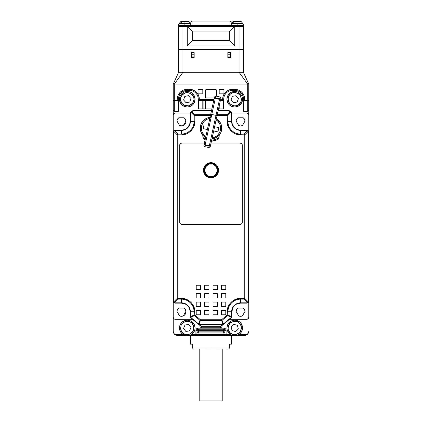 <?xml version="1.0" encoding="UTF-8"?>
<svg xmlns="http://www.w3.org/2000/svg" width="422" height="422" viewBox="0 0 422 422"><rect width="100%" height="100%" fill="white"/><g stroke="black" fill="none" stroke-linecap="round" stroke-linejoin="round"><path stroke-width="0.63" d="M206.727 89.506L205.704 89.823L205.387 90.588L205.387 96.844L205.704 97.609L206.469 97.925L214.307 97.925L206.469 97.925A1.081 1.081 0 0 1 205.387 96.844L205.387 90.588A1.081 1.081 0 0 1 206.469 89.506L215.531 89.506A1.081 1.081 0 0 1 216.613 90.588L216.613 96.227L216.613 90.588L215.943 89.591L216.296 89.823M179.645 315.941L181.434 316.31L183.285 315.914L185.944 311.304L183.285 315.914A4.531 4.531 0 0 0 185.97 311.779M179.587 315.914L176.929 311.304L177.509 309.511L178.775 308.107L184.097 308.107L178.775 308.107A4.531 4.531 0 0 0 176.929 311.304A4.531 4.531 0 0 1 178.775 308.107L184.097 308.107L185.358 309.511L185.944 311.304A4.531 4.531 0 0 0 184.097 308.107A4.531 4.531 0 0 1 185.944 311.304L183.285 315.914A4.531 4.531 0 0 1 179.587 315.914L176.929 311.304L179.587 315.914L182.351 316.215M179.645 125.608L181.434 125.978L183.285 125.582L185.944 120.977L183.285 125.582A4.531 4.531 0 0 0 185.97 121.446M184.804 118.413L185.944 120.977A4.531 4.531 0 0 0 184.804 118.413L184.097 117.775L178.775 117.775L177.509 119.178L176.929 120.977A4.531 4.531 0 0 1 178.775 117.775L184.097 117.775A4.531 4.531 0 0 1 185.944 120.977L183.285 125.582A4.531 4.531 0 0 1 179.587 125.582L176.929 120.977L179.587 125.582L182.351 125.883M179.471 99.217A7.791 7.791 0 0 1 194.895 97.672A7.791 7.791 0 0 1 195.054 99.217A7.791 7.791 0 0 0 186.487 91.468A7.791 7.791 0 0 0 179.63 100.763L180.685 100.552L181.935 103.295L183.939 105.052L185.342 105.648L188.592 105.795L190.174 105.268L192.59 103.3L193.951 99.782L193.84 97.888L193.202 96.1L190.586 93.389L187.59 92.513L185.933 92.64L184.351 93.172L181.935 95.14L180.764 97.535L180.685 100.552C179.682 97.514 181.428 94.881 185.933 92.64C190.95 92.951 193.582 94.702 193.84 97.888L194.895 97.672L193.84 97.888C194.843 100.921 193.097 103.559 188.592 105.795C183.575 105.484 180.943 103.733 180.685 100.552L179.63 100.763A7.791 7.791 0 0 0 195.054 99.217A7.791 7.791 0 0 1 179.63 100.763A7.791 7.791 0 0 1 179.471 99.217L180.067 102.198L181.755 104.725L184.282 106.413L187.262 107.009L190.243 106.413L192.77 104.725L194.458 102.198L195.054 99.217L194.458 96.237L192.77 93.71L190.243 92.022L187.262 91.426L184.282 92.022L181.755 93.71L180.067 96.237L179.471 99.217M226.946 99.217A7.791 7.791 0 0 1 237.997 92.144A7.791 7.791 0 0 1 242.529 99.217A7.791 7.791 0 0 0 229.673 93.299A7.791 7.791 0 0 0 231.478 106.297A7.791 7.791 0 0 0 239.802 105.136L239.1 104.318L240.893 101.887L241.447 99.281L240.751 96.242L239.838 94.855L238.604 93.731L235.708 92.576L231.973 93.104L230.375 94.122L229.12 95.546L228.028 99.154L228.724 102.193L229.637 103.58L232.29 105.468L233.767 105.859L236.425 105.711L239.1 104.318C236.937 106.671 233.783 106.423 229.637 103.58C227.469 99.049 227.716 95.894 230.375 94.122L229.673 93.299L230.375 94.122C232.538 91.764 235.692 92.012 239.838 94.855C242.006 99.392 241.759 102.541 239.1 104.318L239.802 105.136A7.791 7.791 0 0 0 242.529 99.217A7.791 7.791 0 0 1 231.478 106.297A7.791 7.791 0 0 1 226.946 99.217L227.542 102.198L229.23 104.725L231.757 106.413L234.737 107.009L237.718 106.413L240.245 104.725L241.933 102.198L242.529 99.217L241.933 96.237L240.245 93.71L237.718 92.022L234.737 91.426L231.757 92.022L229.23 93.71L227.542 96.237L226.946 99.217M179.471 327.963A7.791 7.791 0 0 1 190.28 320.778A7.791 7.791 0 0 1 195.054 327.963A7.791 7.791 0 0 0 190.28 320.778A7.791 7.791 0 0 0 179.471 327.963A7.791 7.791 0 0 0 184.245 335.142L184.662 334.15L187.637 334.662L190.211 333.987L192.617 332.003L193.45 330.563L193.898 328.96L193.635 325.853L191.493 322.751L189.863 321.775L188.027 321.295L184.314 321.933L181.908 323.917L181.075 325.362L180.579 328.58L180.89 330.067L182.214 332.383L184.662 334.15C181.587 333.269 180.394 330.342 181.075 325.362C184.156 321.39 187.088 320.192 189.863 321.775L190.28 320.778L189.863 321.775C192.938 322.651 194.131 325.584 193.45 330.563C190.369 334.535 187.437 335.727 184.662 334.15L184.245 335.142A7.791 7.791 0 0 0 195.054 327.963A7.791 7.791 0 0 1 184.245 335.142A7.791 7.791 0 0 1 179.471 327.963L179.703 329.851L181.486 333.19L183.929 334.999L187.262 335.754L190.596 334.999L193.039 333.19L194.822 329.851L195.054 327.963L194.458 324.982L192.77 322.45L190.243 320.762L187.262 320.171L184.282 320.762L181.755 322.45L180.067 324.982L179.471 327.963M226.946 327.963A7.791 7.791 0 0 1 240.276 322.482A7.791 7.791 0 0 1 242.529 327.963A7.791 7.791 0 0 0 231.773 320.757A7.791 7.791 0 0 0 229.199 333.443L229.969 332.684L232.517 334.293L235.159 334.657L236.658 334.393L239.459 332.731L240.487 331.423L241.431 328.453L240.64 324.766L239.506 323.241L237.992 322.091L234.315 321.263L231.335 322.176L230.016 323.189L228.988 324.502L228.044 327.472L228.381 330.115L229.969 332.684C227.463 330.695 227.479 327.53 230.016 323.189C234.384 320.699 237.549 320.715 239.506 323.241L240.276 322.482L239.506 323.241C242.012 325.225 241.996 328.39 239.459 332.731C235.091 335.221 231.926 335.205 229.969 332.684L229.199 333.443A7.791 7.791 0 0 0 242.529 327.963A7.791 7.791 0 0 1 229.199 333.443A7.791 7.791 0 0 1 226.946 327.963L227.178 329.851L228.961 333.19L231.404 334.999L234.737 335.754L238.071 334.999L240.514 333.19L242.297 329.851L242.529 327.963L241.933 324.982L240.245 322.45L237.718 320.762L234.737 320.171L231.757 320.762L229.23 322.45L227.542 324.982L226.946 327.963M242.413 125.582A4.531 4.531 0 0 1 238.715 125.582L236.056 120.977A4.531 4.531 0 0 1 237.902 117.775L243.225 117.775A4.531 4.531 0 0 1 245.071 120.977L242.413 125.582L245.071 120.977A4.531 4.531 0 0 0 243.932 118.413L245.071 120.977L242.413 125.582L240.566 125.978L241.479 125.883M242.413 315.914A4.531 4.531 0 0 1 238.715 315.914L236.056 311.304A4.531 4.531 0 0 1 237.902 308.107A4.531 4.531 0 0 0 236.056 311.304L236.642 309.511L237.902 308.107L243.225 308.107A4.531 4.531 0 0 1 245.071 311.304L242.413 315.914L245.071 311.304L242.413 315.914L240.566 316.31L241.479 316.215M229.341 344.146L231.499 344.146L229.341 344.146L229.341 348.029L229.019 348.799L229.341 348.029L229.341 344.146M192.659 348.029L192.659 344.146L190.501 344.146L192.659 344.146L192.659 348.029L211 348.029L211 335.516L211 348.029L229.341 348.029L192.659 348.029L192.981 348.799L193.735 349.11L192.981 348.799L192.659 348.029L192.981 348.799M221.049 326.027L221.144 325.589A1.081 1.081 0 0 0 220.062 324.507A1.081 1.081 0 0 1 221.144 325.589A1.081 1.081 -0 0 1 220.062 326.665L220.801 326.375L221.144 325.589A1.081 1.081 -0 0 1 220.062 326.665L201.938 326.665A1.081 1.081 0 0 1 200.856 325.589A1.081 1.081 0 0 1 201.938 324.507A1.081 1.081 0 0 0 200.856 325.589L200.951 326.027M201.041 324.987L200.856 325.589L199.78 325.589L200.856 325.589A1.081 1.081 0 0 0 201.938 326.665L220.062 326.665L220.062 327.746L220.062 326.665M231.367 23.59L235.734 23.59L236.104 21.707L234.031 21.707L235.708 21.29L236.663 21.216L236.104 21.707L241.104 21.707L236.104 21.707L235.734 23.59L231.335 23.59L231.177 25.415L243.046 25.415L237.111 25.415L237.111 23.59L237.111 25.415L233.814 25.415M243.046 25.415L243.367 25.415L243.046 25.415L242.887 23.59L237.111 23.59L242.856 23.59M188.186 25.415L178.954 25.415L190.823 25.415L190.665 23.59L184.889 23.59L184.889 25.415L184.889 23.59L190.649 23.59M199.78 349.11L199.78 400.9L222.22 400.9L222.22 349.11L222.22 400.9L199.78 400.9L199.78 349.11M203.446 170.214L204.216 170.214A6.773 6.773 0 0 0 211 176.987L211 176.565L208.215 175.927L206.216 174.392L204.844 171.78L204.649 170.214L204.844 168.652L206.216 166.036L209.222 164.116L212.778 164.116L215.784 166.036L217.156 168.652L217.351 170.214L216.607 173.205L215.784 174.392L213.785 175.927L211 176.565C207.999 176.929 205.878 174.813 204.649 170.214C205.878 165.619 207.999 163.499 211 163.863L211 163.446A6.773 6.773 0 0 0 204.227 170.214L203.446 170.214A7.554 7.554 0 0 1 211 162.66A7.554 7.554 0 0 1 218.554 170.214A7.554 7.554 0 0 1 211 177.767A7.554 7.554 0 0 1 203.446 170.214L204.021 173.104L205.662 175.557L208.109 177.193L211 177.767L213.891 177.193L216.338 175.557L217.979 173.104L218.554 170.214L217.784 170.214L218.554 170.214L218.406 168.742L217.283 166.02L216.338 164.875L213.891 163.235L211 162.66L208.109 163.235L205.662 164.875L204.021 167.323L203.446 170.214M211 176.987L211 176.565L211 176.987A6.773 6.773 0 0 0 217.773 170.214A6.773 6.773 0 0 0 211 163.446L211 163.863C214.001 163.499 216.122 165.619 217.351 170.214C216.122 174.813 214.001 176.929 211 176.565L211 176.987M186.877 21.58L186.74 21.216L186.703 21.58L186.74 21.216L187.21 21.29L186.74 21.216L186.877 21.58M184.372 21.29L186.724 21.406M183.037 21.216L181.386 21.58L181.813 21.828L181.001 21.707L182.8 21.248M184.572 21.216L187.727 21.58L184.572 21.216L184.171 21.707L184.572 21.216L183.623 21.29L184.572 21.216M239.005 21.58L238.936 21.216L238.899 21.58L238.936 21.216L239.464 21.29L238.936 21.216L239.005 21.58M238.514 21.29L236.758 21.29L238.921 21.364M235.022 21.248L233.514 21.58L233.962 21.828L233.118 21.707L234.759 21.29M233.493 22.007L236.663 21.216L239.765 21.58L236.663 21.216L236.104 21.707L234.031 21.707L233.097 22.508L232.86 23.474L231.699 23.474L232.86 23.474L231.699 23.474L232.881 21.707L231.335 23.59M233.788 324.344L237.396 325.33L238.34 328.949L235.687 331.576L232.079 330.59L231.135 326.976L233.788 324.344L237.396 325.33L238.34 328.949L235.687 331.576L232.079 330.59L231.135 326.976L233.788 324.344M189.52 330.938L185.812 331.407L183.554 328.427L185.005 324.982L188.713 324.518L190.971 327.493L189.52 330.938L185.812 331.407L183.554 328.427L185.005 324.982L188.713 324.518L190.971 327.493L189.52 330.938M238.414 98.532L237.169 102.055L233.493 102.741L231.061 99.903L232.306 96.38L235.982 95.694L238.414 98.532L237.169 102.055L233.493 102.741L231.061 99.903L232.306 96.38L235.982 95.694L238.414 98.532M188.449 95.673L190.923 98.474L189.736 102.019L186.076 102.762L183.602 99.961L184.789 96.416L188.449 95.673L190.923 98.474L189.736 102.019L186.076 102.762L183.602 99.961L184.789 96.416L188.449 95.673M182.394 21.58L183.623 21.29L182.394 21.58M211.433 141.291L217.467 139.603L218.944 137.82L219.102 137.066L218.026 136.971L218.084 136.269L218.026 136.971A2.157 2.157 0 0 1 216.934 138.659A12.085 12.085 0 0 1 211.67 140.199A12.085 12.085 0 0 0 216.934 138.659L217.467 139.603L219.102 137.066L219.276 135.056L219.102 137.066L218.026 136.971L217.916 137.482M205.345 138.817A12.085 12.085 0 0 1 205.066 138.659A2.157 2.157 0 0 1 203.974 136.971L203.916 136.269L203.974 136.971L202.898 137.066L204.533 139.603L205.108 139.904L204.533 139.603L205.066 138.659L204.533 139.603L203.056 137.82L202.898 137.066L203.974 136.971L204.084 137.482M215.542 139.334L212.546 140.12M217.356 138.353L216.934 138.659A2.157 2.157 0 0 0 218.026 136.971M186.92 21.237L189.119 21.707L182.019 21.707L181.138 22.508L180.922 23.474L179.63 23.474L180.922 23.474L179.63 23.474L180.236 22.224L181.001 21.707L180.658 21.707L179.113 23.59L184.889 23.59L183.913 23.59L184.171 21.707L183.913 23.59L179.128 23.59M186.155 21.29L184.789 21.248M225.691 335.432L224.578 335.2L223.95 334.435L198.05 334.435L198.05 332.926L198.667 331.845L223.333 331.845L223.95 332.926L198.05 332.926L198.667 331.845L223.333 331.845L223.95 332.926L198.05 332.926L198.05 334.002L223.95 334.002L223.95 332.926A1.081 1.081 0 0 0 225.026 331.845L223.333 331.845L223.333 330.336L225.026 330.336L225.026 334.435L223.95 334.435L223.95 332.926A1.081 1.081 0 0 0 225.026 331.845L223.333 331.845L223.333 330.336L198.667 330.336L198.667 331.845L196.974 331.845A1.081 1.081 0 0 0 198.05 332.926A1.081 1.081 0 0 1 196.974 331.845L198.667 331.845L198.625 329.935L198.05 329.255L223.95 329.255L223.333 330.336L225.026 330.336L225.026 334.435L226.108 334.435L226.108 335.516L223.95 334.435L223.95 334.002L225.026 334.002L196.974 334.002L198.05 334.002L198.05 334.435L196.974 334.435L225.026 334.435L225.343 335.2L226.108 335.516L225.026 334.435L225.111 334.846M190.069 316.764L190.454 317.587A1.081 1.081 0 0 1 190.069 316.764L190.385 316.764L190.464 317.571L198.097 324.001L198.303 323.764L198.097 324.001L198.746 324.381L198.625 323.948L190.654 317.349L198.625 323.948A1.081 0.738 20 0 0 199.115 324.128L198.746 324.381L198.625 323.948L199.944 320.33L194.342 315.63L190.454 317.587L190.069 316.764L190.069 311.779L190.069 316.764L190.385 316.764L190.385 311.779L190.069 311.779A8.63 8.63 0 0 0 181.434 303.144A8.63 8.63 0 0 1 190.069 311.779L194.067 311.779L194.067 315.044L190.385 316.764A1.081 0.723 65 0 0 190.654 317.349L194.342 315.63A1.081 0.723 -115 0 1 194.067 315.044L190.385 316.764L190.385 311.779A8.946 8.946 0 0 0 181.434 302.827L181.434 303.144L175.394 303.144L173.869 302.511L175.394 303.144L175.394 302.827L175.394 303.144L181.434 303.144L181.434 299.145A12.634 12.634 0 0 1 194.067 311.779L190.385 311.779A8.946 8.946 0 0 0 181.434 302.827L175.394 302.827L174.629 302.511A1.081 0.622 135 0 1 173.869 302.511L173.236 300.986L173.236 115.185L173.236 300.986L173.553 300.986L173.236 300.986L173.869 302.511A1.081 0.622 -45 0 1 173.869 301.751L173.553 300.986L173.553 132.234L173.553 300.986L174.629 302.511L173.869 302.511L173.869 301.751L177.235 298.38L177.235 134.84L173.869 131.474L173.236 132.234L173.4 131.411L173.236 132.234A2.157 2.157 0 0 1 173.869 130.709L173.4 131.411L174.566 130.24L173.869 130.709L173.236 132.234L173.869 131.474A1.081 0.622 -135 0 1 173.869 130.709L174.186 130.445L173.869 130.709A2.157 2.157 0 0 1 175.394 130.076L173.869 130.709A1.081 0.622 45 0 1 174.629 130.709A1.081 0.622 135 0 0 173.869 131.474L177.235 134.84L177.235 298.38L173.869 301.751A1.081 0.622 45 0 0 174.629 302.511L178 299.145L181.434 299.145L181.434 302.827L175.394 302.827L174.629 302.511L178 299.145A1.081 0.622 -135 0 1 177.235 298.38L178 298.38L178 299.145L177.235 298.38L178 298.38L178 134.84L177.235 134.84A1.081 0.622 -45 0 1 178 134.075L178 134.84L181.434 134.84L177.235 134.84L178 134.075L174.629 130.709L173.869 131.474L173.869 130.709L175.394 130.393L175.394 130.076L181.434 130.076L175.394 130.076L175.394 130.393L181.434 130.393L181.434 130.076A8.63 8.63 0 0 0 190.069 121.446A8.63 8.63 0 0 1 181.434 130.076L181.434 134.075L178 134.075L174.629 130.709L175.394 130.393L181.434 130.393A8.946 8.946 0 0 0 190.385 121.446L190.069 121.446L190.264 113.027L175.394 113.027L190.264 113.027A2.157 2.157 0 0 0 190.069 113.924L190.069 121.446L194.067 121.446A12.634 12.634 0 0 1 181.434 134.075L181.434 130.393A8.946 8.946 0 0 0 190.385 121.446L190.385 113.924L190.069 113.924L190.702 112.394L190.069 113.924L191.256 112.605L194.067 115.417L194.067 121.446L194.832 121.446L190.385 121.446L190.385 113.924L190.702 113.159A1.081 0.622 -135 0 1 190.702 112.394L191.256 111.841L190.702 112.394A1.081 0.622 45 0 0 190.702 113.159L191.256 112.605A1.081 0.622 -135 0 1 191.256 111.841L192.137 111.018L193.334 110.654L211.517 110.654L193.334 110.654A2.157 2.157 0 0 0 191.81 111.287L193.334 110.654L193.334 110.97L193.334 110.654L191.81 111.287L193.334 110.97L211.448 110.97L193.334 110.97L192.015 111.841L192.574 111.287L191.81 111.287L191.256 111.841A1.081 0.622 45 0 1 192.015 111.841L194.832 114.657L210.641 114.657L194.832 114.657L194.832 115.417L194.067 115.417A1.081 0.622 -45 0 1 194.832 114.657L192.015 111.841A1.081 0.622 135 0 0 191.256 112.605L191.256 111.841L192.015 111.841L191.256 112.605L194.067 115.417L194.832 114.657L194.832 115.417L194.067 115.417L194.067 121.446A12.634 12.634 0 0 1 181.434 134.075L178 134.075L178 298.38L183.876 298.607L188.766 300.564L190.908 302.305L192.648 304.447L194.605 309.337L194.832 315.044L194.832 311.779L194.067 311.779L194.832 311.779C195.418 305.127 188.075 297.795 181.434 298.38L181.434 299.145L181.434 298.38L178 298.38L178 299.145L181.434 299.145A12.634 12.634 0 0 1 194.067 311.779L194.067 315.044L194.832 315.044L200.434 319.744L221.566 319.744L227.168 315.044L227.395 309.337L228.112 306.847L229.352 304.447L231.092 302.305L233.234 300.564L238.124 298.607L244.765 298.38L244 299.145L247.371 302.511L246.606 302.827L240.566 302.827L240.566 299.145L240.566 302.827A8.946 8.946 0 0 0 231.615 311.779L227.933 311.779A12.634 12.634 0 0 1 240.566 299.145L244 299.145L244 298.38L240.566 298.38L240.566 299.145L240.566 298.38C233.915 297.795 226.582 305.138 227.168 311.779L227.933 311.779L227.168 311.779L227.168 315.044L221.566 319.744L200.434 319.744L194.832 315.044L194.342 315.63L194.067 315.044L194.832 315.044L194.342 315.63L199.944 320.33L200.434 319.744L200.434 320.509A1.081 0.738 -160 0 1 199.944 320.33L198.625 323.948A1.081 0.738 20 0 0 199.115 324.128L200.434 320.509L199.944 320.33L200.434 319.744L200.434 320.509L221.566 320.509L221.566 319.744L222.056 320.33A1.081 0.738 160 0 1 221.566 320.509L222.885 324.128A1.081 0.738 -20 0 0 223.375 323.948L223.254 324.381L222.885 324.128A1.081 0.738 -20 0 0 223.375 323.948L222.056 320.33L221.566 320.509L222.885 324.128L222.515 324.191L199.485 324.191L199.115 324.128L200.434 320.509L221.566 320.509L221.566 319.744L222.056 320.33L227.658 315.63L227.168 315.044L227.933 315.044A1.081 0.723 115 0 1 227.658 315.63L231.346 317.349A1.081 0.723 -65 0 0 231.615 316.764L227.933 315.044L227.658 315.63L227.168 315.044L227.933 315.044L227.933 311.779A12.634 12.634 0 0 1 240.566 299.145L244 299.145L244 134.84L238.124 134.618L235.634 133.901L233.234 132.656L231.092 130.915L229.352 128.773L227.395 123.883L227.168 115.417L217.103 115.417L227.168 115.417L227.168 114.657L230.423 111.725L230.866 112.162L230.744 112.605L229.985 111.841L227.168 114.657L227.933 115.417L227.168 115.417L227.168 114.657A1.081 0.622 45 0 1 227.933 115.417L230.744 112.605L231.298 113.159A1.081 0.622 -45 0 0 231.298 112.394L230.744 111.841A1.081 0.622 135 0 1 230.744 112.605A1.081 0.622 -135 0 0 229.985 111.841A1.081 0.622 -45 0 1 230.744 111.841L230.19 111.287L229.426 111.287L229.985 111.841L229.426 111.287L230.19 111.287L228.666 110.654L229.426 111.287L228.666 110.97L218.074 110.97L228.666 110.97L228.666 110.654L230.19 111.287A2.157 2.157 0 0 0 228.666 110.654L218.148 110.654L229.088 110.696L231.298 112.394A1.081 0.622 135 0 1 231.298 113.159L231.615 113.924L231.615 121.446L227.168 121.446C226.582 128.093 233.925 135.425 240.566 134.84L244 134.84L244 134.075L240.566 134.075L240.566 134.84L240.566 134.075A12.634 12.634 0 0 1 227.933 121.446L227.933 115.417L227.168 115.417L227.168 121.446L227.933 121.446L227.933 115.417L230.744 112.605L231.931 113.924L231.298 112.394L231.931 113.924L231.615 113.924L231.615 121.446A8.946 8.946 0 0 0 240.566 130.393L240.566 134.075A12.634 12.634 0 0 1 227.933 121.446L231.931 121.446L231.931 113.924A2.157 2.157 0 0 0 231.736 113.027L231.931 121.446L231.615 121.446A8.946 8.946 0 0 0 240.566 130.393L246.606 130.393L247.371 130.709L244 134.075L244.765 134.84L244 134.84L244 134.075L240.566 134.075L240.566 130.076A8.63 8.63 0 0 1 231.931 121.446L232.1 123.129M200.534 314.796L196.219 314.796L196.219 310.481L200.534 310.481L200.534 314.796L200.534 310.481L196.219 310.481L196.219 314.796L200.534 314.796M200.534 306.383L200.534 302.068L196.219 302.068L196.219 306.383L200.534 306.383L200.534 302.068L196.219 302.068L196.219 306.383L200.534 306.383M200.534 297.964L200.534 293.649L196.219 293.649L196.219 297.964L200.534 297.964L200.534 293.649L196.219 293.649L196.219 297.964L200.534 297.964M200.534 289.55L200.534 285.235L196.219 285.235L196.219 289.55L200.534 289.55L200.534 285.235L196.219 285.235L196.219 289.55L200.534 289.55M217.367 285.235L217.367 289.55L213.052 289.55L213.052 285.235L217.367 285.235L213.052 285.235L213.052 289.55L217.367 289.55L217.367 285.235M217.367 293.649L217.367 297.964L213.052 297.964L213.052 293.649L217.367 293.649L213.052 293.649L213.052 297.964L217.367 297.964L217.367 293.649M217.367 302.068L217.367 306.383L213.052 306.383L213.052 302.068L217.367 302.068L213.052 302.068L213.052 306.383L217.367 306.383L217.367 302.068M217.367 310.481L217.367 314.796L213.052 314.796L213.052 310.481L217.367 310.481L213.052 310.481L213.052 314.796L217.367 314.796L217.367 310.481M225.781 310.481L225.781 314.796L221.466 314.796L221.466 310.481L225.781 310.481L221.466 310.481L221.466 314.796L225.781 314.796L225.781 310.481M221.466 306.383L225.781 306.383L225.781 302.068L221.466 302.068L221.466 306.383L225.781 306.383L225.781 302.068L221.466 302.068L221.466 306.383M221.466 297.964L225.781 297.964L225.781 293.649L221.466 293.649L221.466 297.964L225.781 297.964L225.781 293.649L221.466 293.649L221.466 297.964M221.466 289.55L225.781 289.55L225.781 285.235L221.466 285.235L221.466 289.55L225.781 289.55L225.781 285.235L221.466 285.235L221.466 289.55M208.948 289.55L204.633 289.55L204.633 285.235L208.948 285.235L208.948 289.55L208.948 285.235L204.633 285.235L204.633 289.55L208.948 289.55M208.948 297.964L204.633 297.964L204.633 293.649L208.948 293.649L208.948 297.964L208.948 293.649L204.633 293.649L204.633 297.964L208.948 297.964M208.948 306.383L204.633 306.383L204.633 302.068L208.948 302.068L208.948 306.383L208.948 302.068L204.633 302.068L204.633 306.383L208.948 306.383M208.948 314.796L204.633 314.796L204.633 310.481L208.948 310.481L208.948 314.796L208.948 310.481L204.633 310.481L204.633 314.796L208.948 314.796M190.665 23.59L189.119 21.707L182.019 21.707L181.513 22.007M181.138 22.508L180.922 23.474M179.63 23.474L180.236 22.224L181.001 21.707M235.734 23.59L237.111 23.59L235.734 23.59M233.097 22.508L232.86 23.474M231.699 23.474L232.316 22.224L233.118 21.707M196.974 330.336L198.667 330.336L198.05 329.255L223.95 329.255A1.081 1.081 -90 0 1 225.026 330.336L226.108 330.336L225.026 330.336A1.081 1.081 -90 0 0 223.95 329.255L223.333 330.336L196.974 330.336A1.081 1.081 0 0 1 198.05 329.255L198.05 328.179L198.05 329.255A1.081 1.081 0 0 0 196.974 330.336L195.892 330.336L196.974 330.336L196.974 334.435L195.892 335.516L195.892 334.435L196.974 334.435A1.081 1.081 0 0 1 195.892 335.516L226.108 335.516A1.081 1.081 0 0 1 225.026 334.435L226.108 334.435L226.108 335.516L232.828 335.516L195.892 335.516L196.889 334.846L196.974 330.336M190.454 317.587L198.097 324.001A2.157 2.157 0 0 0 198.746 324.376L199.485 324.507L198.097 324.001L199.485 324.507L222.515 324.507L222.515 324.191L199.485 324.191L199.485 324.507L223.254 324.381L223.903 324.001L223.375 323.948L222.056 320.33L227.658 315.63L231.346 317.349L223.375 323.948M228.671 349.031L193.329 349.031L228.265 349.11M194.832 115.417L210.472 115.417L194.832 115.417L194.832 121.446L194.832 115.417M227.168 114.657L217.267 114.657L227.168 114.657M181.434 134.84C188.085 135.425 195.418 128.082 194.832 121.446L193.888 126.373L192.648 128.773L190.908 130.915L188.766 132.656L186.366 133.901L181.434 134.84M211 141.296L214.397 140.853L217.467 139.603L216.934 138.659M205.066 138.659A2.157 2.157 0 0 1 203.974 136.971M202.724 135.056L202.898 137.066L202.724 135.056M241.922 143.981A2.157 2.157 0 0 0 240.134 143.026A2.157 2.157 0 0 1 242.291 145.184L242.291 222.22A2.157 2.157 0 0 1 240.134 224.377A2.157 2.157 0 0 0 242.291 222.22L241.658 223.75L240.134 224.377L181.866 224.377A2.157 2.157 0 0 1 179.709 222.22A2.157 2.157 0 0 0 181.866 224.377L180.342 223.75L179.709 222.22L179.709 145.184A2.157 2.157 0 0 1 181.866 143.026A2.157 2.157 0 0 0 180.078 143.981M242.291 145.179A2.157 2.157 0 0 0 241.927 143.986L242.291 145.184L242.291 222.22M179.751 144.762A2.157 2.157 0 0 0 179.709 145.184L180.342 143.654L181.866 143.026L204.422 143.026L181.866 143.026M240.134 143.026L211.047 143.026L240.134 143.026L241.927 143.981M231.615 316.764L227.933 315.044L227.933 311.779L231.615 311.779L231.615 316.764L231.931 316.764L231.931 311.779A8.63 8.63 0 0 1 240.566 303.144L246.606 303.144L246.606 302.827L240.566 302.827L240.566 303.144L240.566 302.827A8.946 8.946 0 0 0 231.615 311.779L231.931 311.779L231.615 311.779L231.615 316.764L231.931 316.764L231.546 317.587L231.615 316.764M203.467 108.929L203.879 108.929L203.879 100.515L202.797 100.515L202.818 108.929M219.203 108.929L219.203 105.843L219.182 108.929M201.537 326.591L201.938 326.665L201.938 327.746L201.938 326.665L201.199 326.375M221.049 325.151L220.458 324.581M222.885 324.128L222.515 324.507L223.903 324.001L222.515 324.507A2.157 2.157 0 0 0 223.903 324.001L231.546 317.587L231.346 317.349L223.697 323.764L223.903 324.001L231.546 317.587A1.081 1.081 0 0 0 231.931 316.764L231.546 317.587M198.097 324.001L198.746 324.381A2.157 2.157 0 0 0 199.485 324.507L199.115 324.128M196.103 335.495L189.172 335.516L196.721 335.432L198.05 334.435L196.309 335.432M229.019 348.799L229.341 348.029M203.879 108.929L203.879 100.515L206.469 100.515L205.704 100.826L205.387 101.591L205.387 108.929L198.482 108.929L198.482 100.515L198.482 108.929L205.387 108.929L205.387 101.591L206.057 100.594L213.743 100.515L198.266 100.515L199.348 99.217L198.266 99.217L198.266 100.515L203.879 100.515M231.562 112.716L231.298 112.394L231.562 112.716M190.702 112.394L190.438 112.716L190.702 112.394M240.134 224.377L181.866 224.377M179.709 222.22L179.709 145.184M245.045 311.109L244.945 310.613M244.818 310.217L244.618 309.748M244.417 309.389L243.083 308.007M238.045 308.007L237.275 308.661M237.359 308.572L236.71 309.389M236.51 309.748L236.309 310.217M236.183 310.613L236.083 311.109M238.773 315.941L240.566 316.31L238.715 315.914M241.447 316.22L242.355 315.941M246.606 303.144L248.131 302.511L248.764 300.986L248.764 132.234L248.447 132.234L248.764 132.234L248.131 130.709A1.081 0.622 135 0 1 248.131 131.474L248.447 132.234L248.447 300.986L248.447 132.234L247.371 130.709L248.131 130.709L248.131 131.474L244.765 134.84L244.765 298.38L248.131 301.751L248.764 300.986L248.764 317.17A2.157 2.157 0 0 1 246.606 319.327L229.473 319.327L247.028 319.29L248.4 318.373L248.764 317.17L248.764 300.986L248.131 302.511L246.606 303.144L248.131 302.511L248.764 300.986L248.447 300.986L248.131 302.511L247.371 302.511L248.131 301.751L244.765 298.38L244.765 134.84L248.131 131.474A1.081 0.622 -135 0 0 247.371 130.709L244 134.075A1.081 0.622 45 0 1 244.765 134.84L244 134.84L244 298.38L244.765 298.38A1.081 0.622 135 0 1 244 299.145L247.371 302.511A1.081 0.622 -45 0 0 248.131 301.751A1.081 0.622 45 0 1 248.131 302.511A1.081 0.622 -135 0 1 247.371 302.511L246.606 303.144L240.566 303.144L237.259 303.803M231.931 121.446A8.63 8.63 0 0 0 240.566 130.076L246.606 130.076L240.566 130.076L240.566 130.393L246.606 130.393L246.606 130.076L247.371 130.709A1.081 0.622 -45 0 1 248.131 130.709L246.606 130.076L248.131 130.709A2.157 2.157 0 0 0 246.606 130.076L248.131 130.709L248.764 132.234A2.157 2.157 0 0 0 248.131 130.709L248.764 132.234L248.764 115.185L248.131 113.66L246.606 113.027L231.736 113.027L246.606 113.027A2.157 2.157 -90 0 1 248.764 115.185L248.764 99.924L247.688 100.589L247.688 99.924L248.764 99.924A1.081 0.665 180 0 1 247.688 100.589L247.688 111.302L243.584 111.302L243.584 101.67L243.584 111.302L248.099 111.171L248.764 109.556L248.764 300.986M245.045 120.782L244.945 120.281M244.818 119.885L244.618 119.415M244.417 119.057L243.083 117.675M238.045 117.675L237.275 118.329M237.359 118.239L236.71 119.057M236.51 119.415L236.309 119.885M236.183 120.281L236.083 120.782M238.773 125.608L240.566 125.978L238.715 125.582M241.447 125.888L242.355 125.608M202.797 100.515L202.797 108.929M196.889 334.846L196.974 334.435L191.593 334.435L195.892 334.435L195.892 330.336L195.892 335.516M202.956 332.889A1.081 1.081 0 0 0 203.23 332.926M219.166 329.334L218.77 329.255M187.262 90.371L189.42 90.371A8.846 8.846 0 0 1 198.266 99.217A8.846 8.846 0 0 0 189.42 90.371L189.42 89.29L187.262 89.29L187.262 90.371A8.846 8.846 0 0 0 178.416 99.217L178.416 111.302L174.312 111.302L174.312 100.589L173.236 99.924L174.312 99.924L174.312 100.589L177.567 100.589L178.416 101.67L178.416 111.302L178.416 99.217A8.846 8.846 0 0 1 187.262 90.371L189.42 90.371L189.42 89.29A9.928 9.928 0 0 1 199.348 99.217L198.266 99.217L198.266 100.515L199.348 99.434L213.98 99.434L199.348 99.434L198.593 95.419L196.441 92.196L194.938 90.962L191.356 89.48L189.42 89.29L187.262 89.29L187.262 90.371L185.538 90.54M182.948 25.415L182.948 26.496L182.948 25.415L179.709 25.415A1.081 1.081 0 0 0 178.633 26.496L178.633 72.241L239.052 72.241L182.948 72.241L182.948 49.369L239.052 49.369L239.052 72.241L243.367 72.241L243.367 49.369L239.052 49.369L239.052 72.241L182.948 72.241L174.312 84.11L173.236 84.11L178.633 72.241L182.948 72.241L182.948 49.369L178.633 49.369L243.367 49.369L243.367 72.241L239.052 72.241L243.367 72.241L248.764 84.11L247.688 84.11L239.052 72.241L182.948 72.241L174.312 84.11L247.688 84.11L247.688 99.924L244.665 99.924L243.911 95.419L241.759 92.196L238.535 90.05L234.737 89.29L230.644 89.48L228.782 90.05L225.559 92.196L223.407 95.419L222.842 97.282L222.652 99.217L223.734 99.212L223.734 100.515L220.368 100.515L223.734 100.515L223.734 99.217A8.846 8.846 0 0 1 232.58 90.371L234.737 90.371A8.846 8.846 0 0 1 243.584 99.217L243.584 101.67L243.584 99.217L243.584 101.67L244.433 100.589L247.688 100.589L247.688 111.302L248.685 110.221L248.764 84.11L247.688 84.11L247.688 99.924L244.665 99.924L244.665 99.217L243.584 99.217A8.846 8.846 0 0 0 234.737 90.371L234.737 89.29L232.58 89.29L232.58 90.371A8.846 8.846 0 0 0 223.734 99.217L220.606 99.434L222.652 99.434L223.734 100.515L222.652 99.217A9.928 9.928 0 0 1 232.58 89.29L232.58 90.371L234.737 90.371L234.737 89.29A9.928 9.928 0 0 1 244.665 99.217L243.584 99.217L243.584 101.67L244.665 99.924L244.433 100.589L247.688 100.589L247.688 99.924L248.764 99.924L248.764 84.11L243.367 72.241L239.052 72.241L247.688 84.11L173.236 84.11L173.236 99.924L174.312 99.924L174.312 100.589L177.567 100.589L177.335 99.924L174.312 99.924L174.312 84.11L174.312 99.924L177.335 99.924L178.416 101.67L178.416 99.217L177.335 99.217L177.335 99.924L177.335 99.217A9.928 9.928 0 0 1 187.262 89.29L183.464 90.05L180.241 92.196L178.089 95.419L177.525 97.282L177.335 99.217L178.416 99.212M185.917 120.782L185.817 120.281M185.691 119.885L185.49 119.415M185.29 119.057L183.955 117.675M178.917 117.675L178.147 118.329M178.232 118.239L177.583 119.057M177.382 119.415L177.182 119.885M177.055 120.281L176.955 120.782M182.32 125.888L183.227 125.608M185.917 311.109L185.817 310.613M185.691 310.217L185.49 309.748M185.29 309.389L183.955 308.007M178.917 308.007L178.147 308.661M178.232 308.572L177.583 309.389M177.382 309.748L177.182 310.217M177.055 310.613L176.955 311.109M182.32 316.22L183.227 315.941M232.591 308.471L231.931 311.779A8.63 8.63 0 0 1 240.566 303.144M231.931 311.779L231.931 316.764M245.098 311.779A4.531 4.531 0 0 0 243.225 308.107L237.902 308.107L243.225 308.107L244.491 309.511L245.071 311.304M236.251 120.048A4.531 4.531 0 0 0 236.056 120.977L236.642 119.178L237.902 117.775L243.225 117.775L237.902 117.775M174.566 319.164L173.869 318.7A2.157 2.157 0 0 0 174.571 319.164L174.972 319.29A2.157 2.157 0 0 0 174.972 319.29L192.527 319.327L175.394 319.327A2.157 2.157 90 0 1 173.236 317.17A2.157 2.157 0 0 0 173.6 318.373L173.236 317.17L173.236 300.986L173.869 302.511L175.394 303.144M200.07 324.507L199.78 325.589C199.917 326.886 200.635 327.609 201.938 327.746L220.062 327.746C221.365 327.609 222.083 326.886 222.22 325.589L221.144 325.589L222.22 325.589L221.93 324.507L222.22 325.589L221.872 326.77L220.062 327.746L201.938 327.746L200.128 326.77L199.78 325.589L200.07 324.507M247.303 334.435L248.669 332.109A4.315 4.315 0 0 0 248.669 332.103L248.764 331.196A4.315 4.315 -41.4 0 1 247.303 334.435L239.068 334.435L247.303 334.435L246.638 334.92L247.303 334.435A4.315 4.315 0 0 0 248.384 332.969M245.926 335.253L246.638 334.92L245.926 335.253M245.193 335.448A4.315 4.315 0 0 1 244.449 335.516L236.647 335.516L245.293 335.432L247.498 334.25L248.679 332.04M230.407 334.435L226.108 334.435L226.108 330.336C225.97 329.033 225.248 328.316 223.95 328.179L223.95 329.255L223.95 328.179L198.05 328.179C196.752 328.316 196.03 329.033 195.892 330.336L196.525 328.807L198.05 328.179L223.95 328.179L225.126 328.527L225.955 329.54L226.108 334.435L230.407 334.435M173.321 332.04L174.502 334.25L176.707 335.432L185.353 335.516L177.551 335.516A4.315 4.315 0 0 1 176.813 335.448L176.079 335.258L176.813 335.448M175.362 334.92L174.697 334.435L175.362 334.92M182.932 334.435L174.697 334.435L173.616 332.974L173.236 331.196L173.236 317.17L173.236 331.196A4.315 4.315 -90 0 0 174.697 334.435L182.932 334.435M175.394 302.927L174.455 302.927L175.394 302.927M247.545 302.927L246.606 302.927L247.545 302.927M211.897 108.929L205.387 108.929L211.897 108.929M223.518 108.929L218.522 108.929L223.518 108.929L223.518 100.515L223.518 108.929M215.943 89.591L206.469 89.506L215.035 89.506M232.591 124.748L234.458 127.549M237.259 129.422L238.878 129.913M243.225 117.775L243.932 118.413M202.797 89.506L202.797 93.821L198.05 93.821L198.05 89.506L202.797 89.506L202.797 93.821L198.05 93.821L198.05 89.506L202.797 89.506M219.203 89.506L223.95 89.506L223.95 93.821L219.203 93.821L219.203 89.506L223.95 89.506L223.95 93.821L219.203 93.821L219.203 89.506M222.515 324.507L223.903 324.001M198.482 324.265L199.485 324.507M173.616 332.969A4.315 4.315 0 0 0 174.697 334.435M231.071 22.181L232.037 22.181L231.071 22.181A1.081 1.081 0 0 0 229.99 21.1L192.01 21.1L192.01 25.415L229.99 25.415L229.99 21.1L239.052 21.1A4.315 4.315 0 0 1 241.173 21.654A4.315 4.315 0 0 0 239.052 21.1L229.99 21.1A1.081 1.081 0 0 1 231.071 22.181L231.071 25.415L237.111 25.415L231.071 25.415L229.99 26.496L234.737 26.496L229.341 31.887L229.341 40.523L192.659 40.523L192.659 31.887L187.262 26.496L192.01 26.496L192.01 25.415L190.929 25.415L192.01 25.415L192.01 21.1A1.081 1.081 0 0 0 190.929 22.181L190.929 25.415L192.01 26.496L229.99 26.496L231.071 25.415L229.99 25.415L231.071 25.415L231.071 22.181A1.081 1.081 0 0 0 229.99 21.1L229.99 26.496L229.99 25.415L192.01 25.415L192.01 26.496L234.737 26.496L229.341 31.887L192.659 31.887L187.262 26.496L178.633 26.496L182.948 26.496L182.948 49.369L178.633 49.369L178.633 72.241L173.236 84.11L173.257 109.894L173.553 110.791L174.312 111.302L174.312 100.589A1.081 0.665 180 0 1 173.236 99.924L173.236 109.556L173.553 110.791L174.312 111.302L178.416 111.302M174.972 113.07L175.394 113.027A2.157 2.157 0 0 0 173.236 115.185L173.236 109.556L173.236 115.185L173.6 113.987L174.566 113.191M179.904 94.301L181.006 92.961M182.346 91.859L183.876 91.041M191.145 90.54L192.807 91.041M225.221 94.301L226.324 92.961M227.664 91.859L229.193 91.041M230.855 90.54L232.58 90.371M236.462 90.54L238.124 91.041M247.434 113.191L247.028 113.07M190.069 121.446L189.9 123.129M189.409 124.748L187.542 127.549M184.741 129.422L183.122 129.913M184.097 117.775L178.775 117.775M176.929 120.977L179.587 125.582M173.869 318.7L173.6 318.373M181.434 303.144L184.741 303.803M189.409 308.471L189.9 310.091M173.236 300.986L173.236 317.17M230.855 57.999L230.855 52.608L230.855 57.999L227.833 57.999L227.833 52.608L230.855 52.608L230.639 54.765L228.049 54.765L227.833 52.608L227.833 57.999L230.855 57.999L230.855 52.608L227.833 52.608L227.833 57.999L230.855 57.999M191.361 52.608L191.145 57.999L191.145 52.608L194.167 52.608L194.167 57.999L191.145 57.999L194.167 57.999L193.951 52.608M194.167 57.999L194.167 52.608L191.145 52.608L191.145 57.999L194.167 57.999M178.633 26.496L178.633 25.415L178.954 25.415L178.633 25.415A4.315 4.315 0 0 1 179.144 23.374A4.315 4.315 0 0 0 178.633 25.415L178.633 26.496A1.081 1.081 0 0 1 179.709 25.415L178.949 25.731L178.633 26.496L178.633 49.369L239.052 49.369L239.052 26.496L234.737 26.496L234.737 45.919L229.341 40.523L229.341 31.887L192.659 31.887L192.659 40.523L229.341 40.523L234.737 45.919L234.737 26.496L239.052 26.496L239.052 25.415L239.052 26.496L243.367 26.496A1.081 1.081 0 0 0 242.291 25.415L239.052 25.415M229.99 21.1L192.01 21.1A1.081 1.081 0 0 0 190.929 22.181L189.963 22.181L190.929 22.181L190.929 25.415L184.889 25.415L190.929 25.415L191.599 26.08L191.245 25.731M184.889 21.1L182.948 21.1A4.315 4.315 0 0 0 180.827 21.654A4.315 4.315 0 0 1 182.948 21.1L184.889 21.1M191.361 54.765L193.951 54.765L191.361 54.765L191.361 56.923L193.951 56.923L193.951 54.765L193.951 56.923L191.361 56.923L191.361 54.765M187.262 45.919L192.659 40.523L187.262 45.919L187.262 26.496L187.262 45.919L234.737 45.919L187.262 45.919M242.291 25.415A1.081 1.081 0 0 1 243.367 26.496L239.052 26.496L239.052 49.369L182.948 49.369L182.948 26.496L192.01 26.496L191.599 26.08M243.367 25.415A4.315 4.315 0 0 0 242.856 23.374A4.315 4.315 0 0 1 243.367 25.415L243.367 26.496L243.367 25.415M241.764 25.415L240.825 25.415M180.236 25.415L181.175 25.415M230.855 57.571L227.833 57.571L230.855 57.571M228.049 52.608L228.049 56.923L228.049 54.765L230.639 54.765L230.639 56.923L228.049 56.923L230.639 56.923L230.639 52.608M194.167 57.571L191.145 57.571L194.167 57.571M243.051 25.731L242.703 25.499M243.367 26.496L243.367 49.369L239.052 49.369L243.367 49.369L243.288 26.08M178.949 25.731L179.709 25.415M211.96 138.88L214.935 138.184L218.48 135.91L220.885 132.455L221.539 130.445L221.624 126.236L221.049 124.2L218.775 120.655L216.365 118.772A10.787 10.787 0 0 1 211.96 138.88A10.787 10.787 0 0 0 217.462 119.495M205.635 137.493A10.787 10.787 0 0 1 200.461 125.825A10.787 10.787 0 0 0 205.635 137.493L203.225 135.615L200.951 132.07L200.376 130.034L200.461 125.825A10.787 10.787 0 0 1 210.04 117.39L207.065 118.086L203.52 120.36L201.115 123.815L200.461 125.825A10.787 10.787 0 0 1 210.91 117.348M220.041 96.976L220.864 98.263L212.878 134.697L210.235 146.745L210.52 145.432L209.243 146.218L208.948 147.568L210.235 146.745L208.948 147.568L209.243 146.218L205.029 145.295L204.201 144.044L205.15 144.751L215.294 98.458A1.081 0.375 -167.6 0 0 214.16 98.595L215.405 97.967L215.821 96.052L220.041 96.976L215.821 96.052L215.294 98.458L219.514 99.386L219.619 98.89L215.405 97.967L215.294 98.458L219.514 99.386L219.619 98.89L220.484 99.982A1.081 0.375 -167.6 0 0 219.514 99.386L216.006 115.38L211.791 114.457L205.029 145.295L209.243 146.218L209.365 145.674L205.15 144.751L204.733 146.645L203.91 145.358L204.733 146.645L205.029 145.295L204.201 144.044L205.15 144.751L209.365 145.674L210.52 145.432L209.243 146.218L216.006 115.38L211.791 114.457L215.294 98.458L214.16 98.595L215.405 97.967L219.619 98.89L220.041 96.976L219.619 98.89L220.484 99.982A1.081 0.375 -167.6 0 0 219.514 99.386L209.365 145.674L210.52 145.432L216.977 115.976A1.081 0.375 -167.6 0 0 216.006 115.38A1.081 0.375 12.4 0 1 216.977 115.976L220.479 100.009M211.316 141.797L211.855 139.35M205.53 137.968L204.997 140.415M204.201 144.044L210.657 114.589L204.201 144.044M211.791 114.457A1.081 0.375 -167.6 0 0 210.657 114.589A1.081 0.375 12.4 0 1 211.791 114.457M214.154 98.621L210.657 114.589L214.54 96.875L215.821 96.052M213.701 130.936L217.916 131.859L213.701 130.936M214.624 126.721L218.839 127.644L217.916 131.859L218.839 127.644L214.703 126.737M220.368 100.505L220.273 100.937M207.297 129.533L203.161 128.626L204.084 124.411L203.161 128.626L207.376 129.549M216.122 119.885L218.09 121.499L219.741 123.91L220.648 127.011L220.442 130.403L219.102 133.489L216.971 135.794L214.54 137.176L212.203 137.772C215.827 137.556 218.57 135.098 220.442 130.403C220.938 125.287 219.498 121.779 216.122 119.885M205.878 136.385L204.005 134.866L202.375 132.592L201.399 129.607L201.473 126.247L202.708 123.082L204.828 120.639L207.339 119.141L209.797 118.498C205.936 118.809 203.161 121.394 201.473 126.247C201.21 131.295 202.676 134.676 205.878 136.385M231.499 344.146L231.499 335.516M211 176.997C202.254 177.44 202.254 162.987 211 163.43C219.746 162.987 219.746 177.44 211 176.997M180.827 21.654L179.113 23.59L178.954 25.415M182.858 21.237L180.658 21.707M239.232 21.248L241.342 21.707L242.887 23.59L241.342 21.707M234.991 21.248L232.881 21.707M223.518 324.265L222.98 324.46M198.746 324.381L199.02 324.46M190.501 344.146L190.501 335.516M204.733 146.645L208.948 147.568"/></g></svg>
